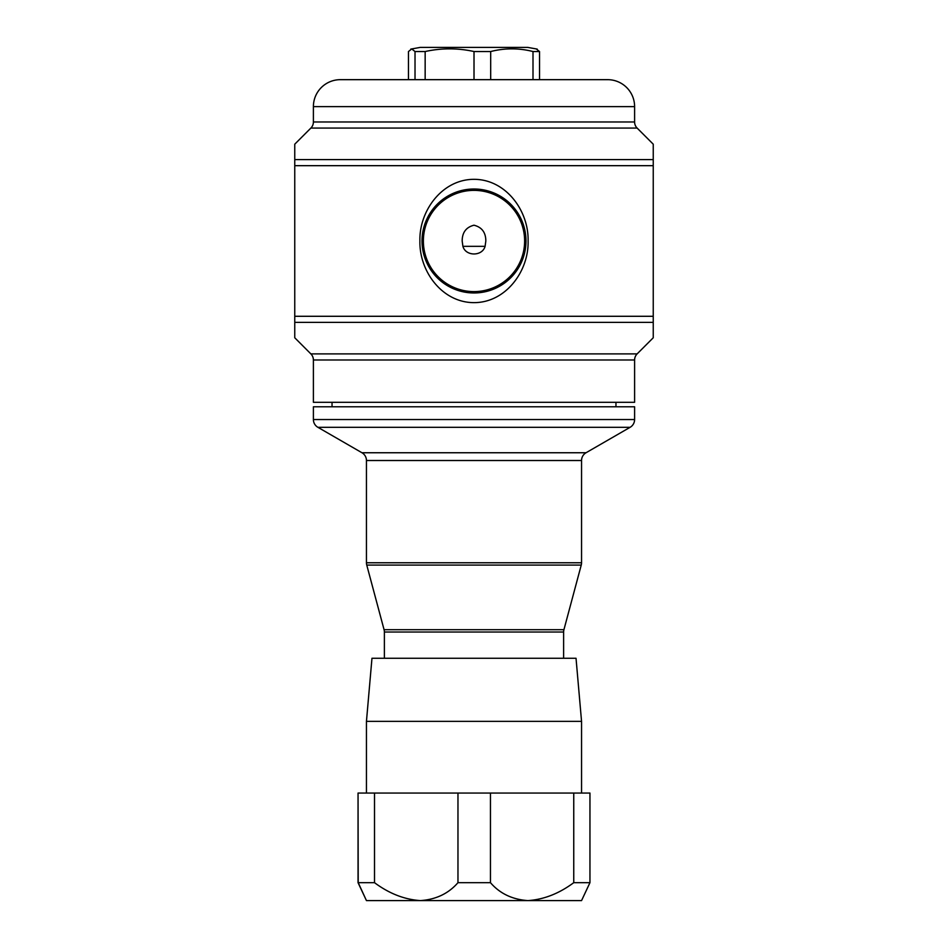 <?xml version="1.0" encoding="UTF-8"?>
<svg xmlns="http://www.w3.org/2000/svg" width="948" height="948" viewBox="0 0 948 948"><rect width="100%" height="100%" fill="white"/><g stroke="black" fill="none" stroke-linecap="round" stroke-linejoin="round"><path stroke-width="1.42" d="M528.095 240.982C528.854 210.847 505.948 179.397 474.142 179.326C442.112 179.219 419.075 210.942 419.905 240.982C419.17 271.092 441.969 302.531 473.822 302.637C505.734 302.815 528.913 271.152 528.095 240.982M422.014 240.982A51.986 51.986 0 0 1 474 189.008A51.986 51.986 0 0 1 525.986 240.982A51.986 51.986 0 0 1 474 292.968A51.986 51.986 0 0 1 422.014 240.982M423.377 240.982A50.623 50.623 0 0 1 474 190.37A50.623 50.623 0 0 1 524.623 240.982A50.623 50.623 0 0 1 474 291.605A50.623 50.623 0 0 1 423.377 240.982M462.174 240.982C462.197 232.473 466.132 227.212 473.976 225.209C481.845 227.188 485.803 232.45 485.826 240.982L485.092 246.326C482.342 256.505 465.646 256.505 462.908 246.326L462.174 240.982M536.26 48.929L539.531 51.536L539.531 79.668L607.644 79.668A26.959 26.959 0 0 1 634.603 106.626L634.603 121.984A8.603 8.603 0 0 0 637.127 128.075L653.243 144.191L653.243 159.596L653.243 144.191M420.639 47.4L527.775 47.4L420.639 47.4M411.74 48.929L408.469 51.536L408.469 79.668L415.023 79.668L415.023 51.536L411.74 48.929L410.78 49.106L420.225 47.4M415.023 51.536L425.154 51.536L425.154 79.668L415.023 79.668M474.012 79.668L474.012 51.536C457.754 47.957 441.46 47.957 425.154 51.536M474.012 51.536L490.685 51.536L490.685 79.668L539.531 79.668M533.001 79.668L533.001 51.536C518.912 47.957 504.81 47.957 490.685 51.536M533.001 51.536L539.531 51.536M371.971 658.268L576.029 658.268L581.551 721.357L366.449 721.357L371.971 658.268M366.449 900.6L358.048 882.671L358.048 793.049L358.214 882.671L374.507 882.671C389.13 893.537 404.417 899.522 420.379 900.6L366.449 900.6L358.214 882.671M581.551 793.049L581.551 721.357M366.449 793.049L366.449 721.357M313.397 419.537L634.603 419.537L634.603 406.787L313.397 406.787L313.397 419.537A8.959 8.959 0 0 0 317.876 427.299L361.97 452.753A8.959 8.959 0 0 1 366.449 460.515L366.449 562.768A8.959 8.959 0 0 0 366.757 565.079L384.07 629.697A8.959 8.959 0 0 1 384.378 632.02L384.378 658.268M361.97 452.753L586.03 452.753A8.959 8.959 0 0 0 581.551 460.515L366.449 460.515M366.449 562.768L581.551 562.768A8.959 8.959 0 0 1 581.243 565.079L366.757 565.079M384.07 629.697L563.93 629.697A8.959 8.959 0 0 0 563.622 632.02L384.378 632.02M634.603 419.537A8.959 8.959 0 0 1 630.124 427.299L317.876 427.299M563.93 629.697L581.243 565.079M581.551 562.768L581.551 460.515M586.03 452.753L630.124 427.299M563.622 658.268L563.622 632.02M615.963 406.787L615.963 402.308M332.037 406.787L332.037 402.308M294.757 337.772L310.873 353.9A8.603 8.603 0 0 1 313.397 359.979L313.397 402.308L634.603 402.308L634.603 359.979A8.603 8.603 0 0 1 637.127 353.9L653.243 337.772L653.243 159.596L294.757 159.596L294.757 337.772L294.757 322.367L653.243 322.367L653.243 337.772M408.469 79.668L340.356 79.668A26.959 26.959 0 0 0 313.397 106.626L313.397 121.984A8.603 8.603 0 0 1 310.873 128.075L294.757 144.191L294.757 159.596M340.356 79.668L607.644 79.668M294.757 155.709L294.757 144.878M358.214 793.049L374.507 793.049L374.507 882.671M457.967 882.671L490.46 882.671C499.833 893.537 512.323 899.522 527.929 900.6L420.379 900.6C435.973 899.545 448.499 893.573 457.967 882.671L457.967 793.049L374.507 793.049M457.967 793.049L490.46 793.049L490.46 882.671M573.753 882.671L589.952 882.671L581.551 900.6L527.929 900.6C543.797 899.545 559.071 893.573 573.753 882.671L573.753 793.049L490.46 793.049M573.753 793.049L589.952 793.049L589.952 882.671M313.397 359.979L634.603 359.979M310.873 353.9L637.127 353.9M310.873 128.075L637.127 128.075M313.397 121.984L634.603 121.984M313.397 106.626L634.603 106.626M294.757 316.288L653.243 316.288M294.757 165.675L653.243 165.675M462.908 246.326L485.092 246.326M537.22 49.106L527.775 47.4"/></g></svg>
